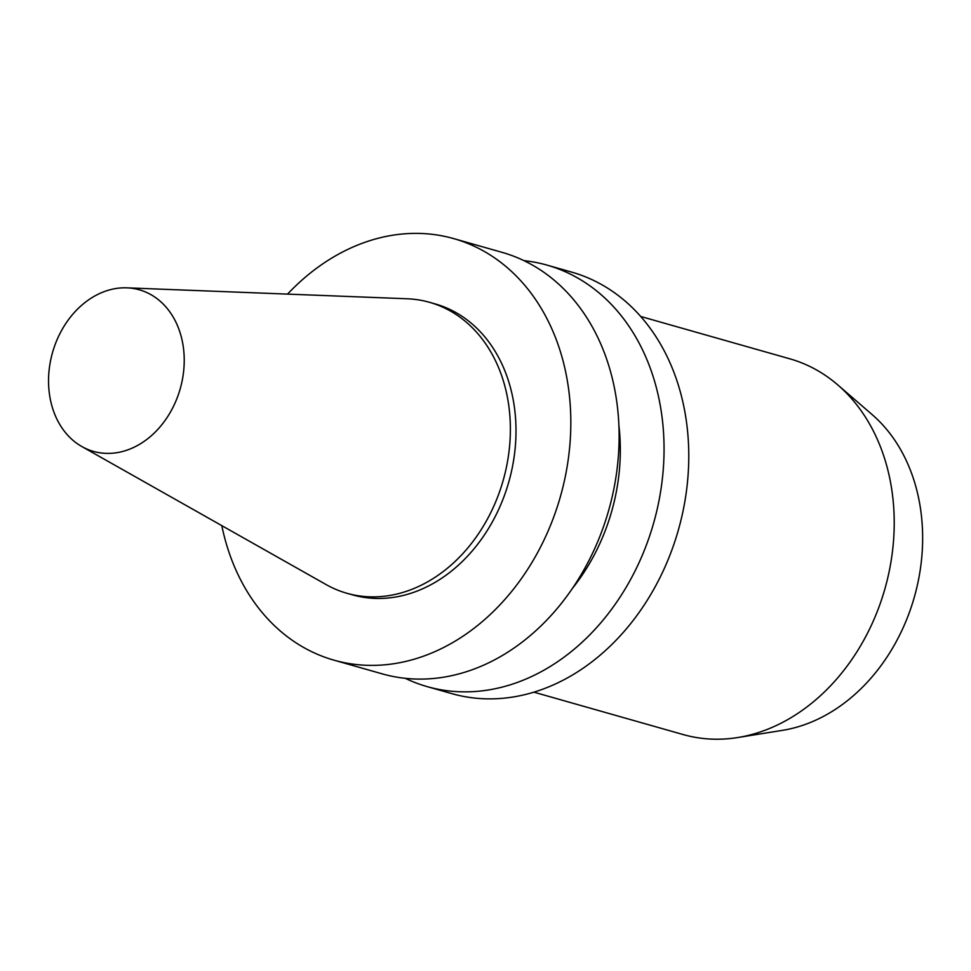 <?xml version="1.0" encoding="UTF-8"?>
<svg xmlns="http://www.w3.org/2000/svg" width="971" height="971" viewBox="0 0 971 971"><rect width="100%" height="100%" fill="white"/><g stroke="black" fill="none" stroke-linecap="round" stroke-linejoin="round"><path stroke-width="1.46" d="M287.55 294.104A219.106 173.129 105.9 0 1 453.712 238.611A219.106 173.129 105.9 0 1 568.545 388.57A219.106 173.129 105.9 0 1 334 660.171A219.106 173.129 105.9 0 1 221.813 525.639M126.922 287.841L407.201 298.777A151.233 119.494 105.9 0 1 429.558 302.321L435.166 303.911A151.233 119.494 105.9 0 1 514.424 407.407A151.233 119.494 105.9 0 1 352.546 594.871L346.926 593.281A151.233 119.494 105.9 0 1 326.05 584.542L81.855 446.551A83.992 66.368 105.9 0 1 52.543 352.473A83.992 66.368 105.9 0 1 126.922 287.841A83.992 66.368 105.9 0 1 183.349 347.29A83.992 66.368 105.9 0 1 154.632 432.678A83.992 66.368 105.9 0 1 81.855 446.551M453.712 238.611L502.019 252.339A219.106 173.129 105.9 0 1 616.84 402.285A219.106 173.129 105.9 0 1 382.307 673.886L334 660.171M618.928 425.844A181.007 143.016 105.9 0 1 572.963 587.71M523.939 260.641A219.106 173.129 105.9 0 1 546.952 265.095A219.106 173.129 105.9 0 1 661.773 415.042A219.106 173.129 105.9 0 1 427.24 686.643A219.106 173.129 105.9 0 1 405.32 678.341M546.952 265.095L571.664 272.111A219.106 173.129 105.9 0 1 686.497 422.069A219.106 173.129 105.9 0 1 451.952 693.658L427.24 686.643M640.666 316.461L789.824 358.821A195.292 154.316 105.9 0 1 837.827 384.953A195.292 154.316 105.9 0 1 892.179 492.479A195.292 154.316 105.9 0 1 737.693 737.547A195.292 154.316 105.9 0 1 683.135 734.549L533.977 692.189M837.827 384.953L872.164 414.617A174.877 138.173 105.9 0 1 920.824 510.904A174.877 138.173 105.9 0 1 782.505 730.35L737.693 737.547M429.558 302.321A151.233 119.494 105.9 0 1 508.804 405.817A151.233 119.494 105.9 0 1 346.926 593.281"/></g></svg>
